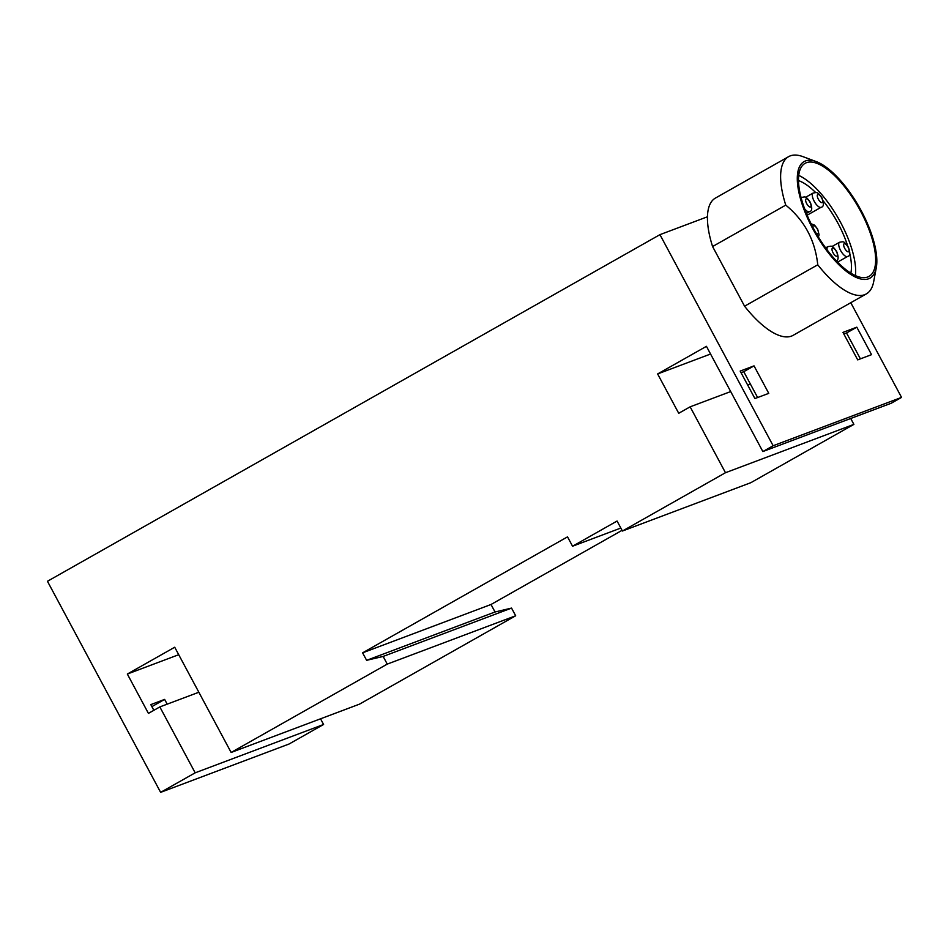 <?xml version="1.0" encoding="UTF-8"?>
<svg xmlns="http://www.w3.org/2000/svg" width="949" height="949" viewBox="0 0 949 949"><rect width="100%" height="100%" fill="white"/><g stroke="black" fill="none" stroke-linecap="round" stroke-linejoin="round"><path stroke-width="1.42" d="M127.332 674.039L174.711 647.23L231.129 752.462L387.251 664.11L383.135 656.435L366.622 660.326L362.601 652.829L567.526 536.861L572.555 546.233L617.075 521.037L622.437 531.025L725.475 472.721L690.137 406.824L678.725 413.289L657.633 373.942L706.436 346.326L762.854 451.558L773.138 445.745L659.946 234.652L47.45 581.274L160.63 792.356L195.174 772.818L159.835 706.922L148.424 713.387L127.332 674.039L178.709 654.703M159.835 706.922L198.839 692.248M866.318 293.917L793.139 335.329A78.862 30.119 -119.5 0 1 744.574 306.207L817.753 264.795A78.862 30.119 60.5 0 0 866.318 293.917A78.862 30.119 60.5 0 0 873.685 281.651L876.283 267.701A66.94 25.564 60.5 0 0 861.241 210.749A66.94 25.564 60.5 0 0 816.247 161.603A66.94 25.564 60.5 0 0 801.656 202.742A66.94 25.564 60.5 0 0 843.115 268.662A66.94 25.564 60.5 0 0 876.283 267.701M788.631 156.644L715.451 198.056A78.862 30.119 60.5 0 0 707.456 216.775A78.862 30.119 -119.5 0 0 712.58 246.538L785.76 205.126A78.862 30.119 60.5 0 1 788.631 156.644A78.862 30.119 60.5 0 1 802.937 156.644L816.247 161.603M817.753 264.795C815.144 240.311 804.479 220.417 785.76 205.126M160.63 792.356L289.054 744.016L323.585 724.478L320.548 718.808M167.19 704.158L164.64 699.401L150.808 704.609L153.857 710.315M659.946 234.652L707.456 216.775M195.174 772.818L323.585 724.478M231.129 752.462L359.552 704.122L515.675 615.771L511.547 608.095L495.034 611.986L491.013 604.489L622.058 530.337M387.251 664.11L515.675 615.771M383.135 656.435L511.547 608.095M366.622 660.326L495.034 611.986M362.601 652.829L491.013 604.489M572.555 546.233L620.836 528.047M622.437 531.025L750.849 482.685L853.886 424.381L850.719 418.485M725.475 472.721L853.886 424.381M690.137 406.824L730.694 391.569M747.729 385.152L750.434 384.131M657.633 373.942L710.564 354.024M757.622 397.548L743.755 371.688L741.05 372.696M860.399 358.852L846.532 332.992L843.839 334.012M762.854 451.558L891.277 403.218L901.55 397.406L850.779 302.707M773.138 445.745L901.55 397.406M744.574 306.207L712.58 246.538M754.918 398.556L768.761 393.349L754.028 365.875L740.184 371.083L754.918 398.556M857.706 359.873L871.55 354.653L856.805 327.18L842.973 332.387L857.706 359.873M846.532 332.992L856.805 327.18M743.755 371.688L754.028 365.875M164.64 699.401L151.887 706.625M860.518 211.022A64.935 24.804 60.5 0 0 805.084 163.335A64.935 24.804 60.5 0 0 815.476 232.066A64.935 24.804 60.5 0 0 869.047 276.373A64.935 24.804 60.5 0 0 860.518 211.022M847.706 246.005A57.842 22.088 60.5 0 0 837.979 223.3A57.842 22.088 60.5 0 0 823.127 200.82M815.642 192.517A57.842 22.088 60.5 0 0 798.489 180.607M850.85 273.134A57.842 22.088 60.5 0 0 849.723 253.336M855.429 275.613A64.935 24.804 60.5 0 0 840.541 222.327A64.935 24.804 60.5 0 0 798.726 175.411M816.01 233.003A4.615 1.768 60.5 0 0 818.346 233.264A4.615 1.768 60.5 0 0 817.362 229.112A4.615 1.768 60.5 0 0 814.242 225.708A4.615 1.768 60.5 0 0 813.02 227.558M825.654 247.903L827.848 246.657A8.161 3.12 60.5 0 0 827.113 249.872M836.389 251.521A4.615 1.768 60.5 0 0 832.012 248.946A4.615 1.768 60.5 0 0 835.772 255.981A4.615 1.768 60.5 0 0 836.389 251.521M813.127 193.05A8.161 3.12 60.5 0 0 814.432 201.698A8.161 3.12 60.5 0 0 821.158 207.262C823.839 206.823 824.088 203.691 821.941 197.855C817.243 191.413 817.255 192.41 813.127 193.05L805.582 197.321M821.668 197.914A4.615 1.768 60.5 0 0 817.279 195.34A4.615 1.768 60.5 0 0 821.051 202.374A4.615 1.768 60.5 0 0 821.668 197.914M804.633 208.827A8.161 3.12 60.5 0 0 809.497 211.651C812.178 211.212 812.427 208.08 810.28 202.244C805.582 195.802 805.594 196.799 801.466 197.439M810.007 202.303A4.615 1.768 60.5 0 0 805.618 199.729A4.615 1.768 60.5 0 0 809.39 206.763A4.615 1.768 60.5 0 0 810.007 202.303M839.509 242.268A8.161 3.12 60.5 0 0 840.826 250.904A8.161 3.12 60.5 0 0 847.552 256.479C850.221 256.04 850.482 252.909 848.323 247.072C843.625 240.631 843.649 241.627 839.509 242.268L831.965 246.538M848.05 247.131A4.615 1.768 60.5 0 0 843.673 244.557A4.615 1.768 60.5 0 0 847.445 251.592A4.615 1.768 60.5 0 0 848.05 247.131M811.039 223.691L814.574 225.162L817.635 229.041L819.106 234.83L818.382 237.001M827.848 246.657C831.976 246.016 831.965 245.02 836.662 251.461C838.821 257.298 838.56 260.429 835.891 260.868M807.148 215.198L821.158 207.262M806.401 213.406L809.497 211.651M837.576 262.126L847.552 256.479"/></g></svg>
